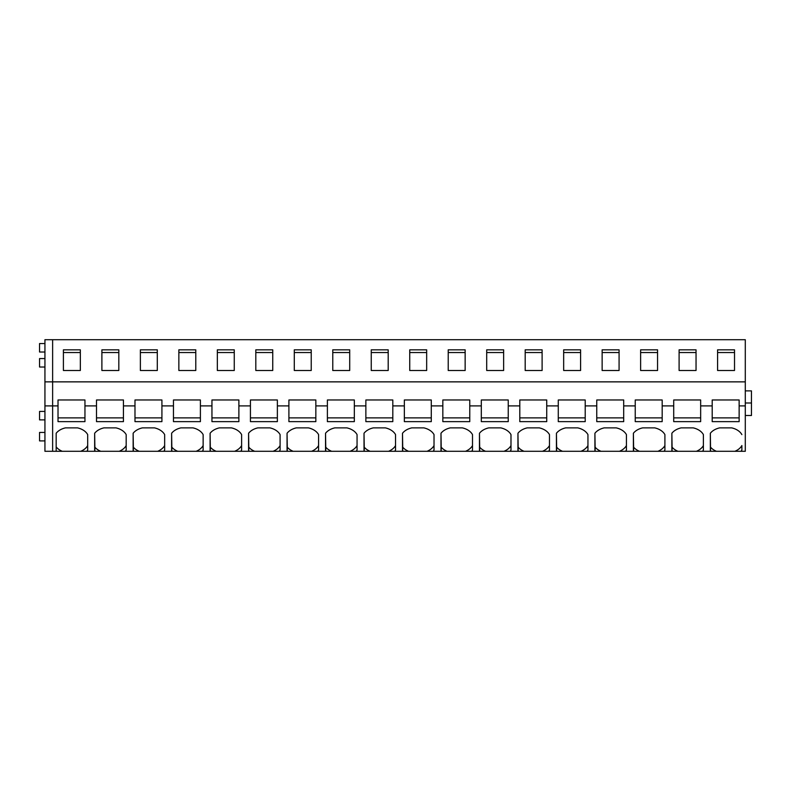 <?xml version="1.0" encoding="UTF-8"?>
<svg xmlns="http://www.w3.org/2000/svg" width="791" height="791" viewBox="0 0 791 791"><rect width="100%" height="100%" fill="white"/><g stroke="black" fill="none" stroke-linecap="round" stroke-linejoin="round"><path stroke-width="1.19" d="M44.939 419.883L39.55 419.883L39.55 411.419L44.939 411.419M56.171 451.295L56.171 433.27L56.171 451.295L52.631 451.295L52.631 381.865L52.631 451.295L44.939 451.295L44.939 405.902L58.02 405.902L58.02 421.633L84.953 421.633L84.953 405.902L96.502 405.902L96.502 421.633L123.436 421.633L123.436 405.902L134.984 405.902L134.984 421.633L161.918 421.633L161.918 405.902L173.466 405.902L173.466 421.633L200.4 421.633L200.4 405.902L211.948 405.902L211.948 421.633L238.882 421.633L238.882 405.902L250.431 405.902L250.431 421.633L277.364 421.633L277.364 405.902L288.903 405.902L288.903 421.633L315.846 421.633L315.846 405.902L327.385 405.902L327.385 421.633L354.328 421.633L354.328 405.902L365.867 405.902L365.867 421.633L392.811 421.633L392.811 405.902L404.349 405.902L404.349 421.633L431.283 421.633L431.283 405.902L442.831 405.902L442.831 421.633L469.765 421.633L469.765 405.902L481.314 405.902L481.314 421.633L508.247 421.633L508.247 405.902L519.796 405.902L519.796 421.633L546.729 421.633L546.729 405.902L558.278 405.902L558.278 421.633L585.211 421.633L585.211 405.902L596.76 405.902L596.76 421.633L623.694 421.633L623.694 405.902L635.232 405.902L635.232 421.633L662.176 421.633L662.176 405.902L673.714 405.902L673.714 421.633L700.658 421.633L700.658 405.902L712.197 405.902L712.197 421.633L739.14 421.633L739.14 405.902L745.29 405.902L745.29 451.295L741.029 451.295A16.166 11.43 0 0 0 741.869 450.02L741.869 445.551A16.166 11.43 180 0 1 741.029 446.836A16.166 11.43 180 0 1 734.879 451.295L741.029 451.295M745.29 405.902L745.29 339.705L52.631 339.705L52.631 381.865L44.939 381.865L44.939 405.902M56.171 433.27A16.166 11.43 0 0 1 65.485 427.872L77.498 427.872A16.166 11.43 0 0 1 85.804 432.133A16.166 11.43 0 0 1 87.692 434.605L87.692 450.02A16.166 11.43 0 0 1 86.852 451.295L94.653 451.295L94.653 433.27A16.166 11.43 0 0 1 103.967 427.872L115.98 427.872A16.166 11.43 0 0 1 124.286 432.133A16.166 11.43 0 0 1 126.174 434.605L126.174 450.02A16.166 11.43 0 0 1 125.334 451.295L133.135 451.295L133.135 433.27A16.166 11.43 0 0 1 142.449 427.872L154.453 427.872A16.166 11.43 0 0 1 162.758 432.133A16.166 11.43 0 0 1 164.657 434.605L164.657 450.02A16.166 11.43 0 0 1 163.806 451.295L171.617 451.295L171.617 433.27A16.166 11.43 0 0 1 180.931 427.872L192.935 427.872A16.166 11.43 0 0 1 201.24 432.133A16.166 11.43 0 0 1 203.139 434.605L203.139 450.02A16.166 11.43 0 0 1 202.288 451.295L210.099 451.295L210.099 433.27A16.166 11.43 0 0 1 219.404 427.872L231.417 427.872A16.166 11.43 0 0 1 239.722 432.133A16.166 11.43 0 0 1 241.611 434.605L241.611 450.02A16.166 11.43 0 0 1 240.771 451.295L248.582 451.295L248.582 433.27A16.166 11.43 0 0 1 257.886 427.872L269.899 427.872A16.166 11.43 0 0 1 278.205 432.133A16.166 11.43 0 0 1 280.093 434.605L280.093 450.02A16.166 11.43 0 0 1 279.253 451.295L287.054 451.295L287.054 433.27A16.166 11.43 0 0 1 296.368 427.872L308.381 427.872A16.166 11.43 0 0 1 316.687 432.133A16.166 11.43 0 0 1 318.575 434.605L318.575 450.02A16.166 11.43 0 0 1 317.735 451.295L325.536 451.295L325.536 433.27A16.166 11.43 0 0 1 334.85 427.872L346.863 427.872A16.166 11.43 0 0 1 355.169 432.133A16.166 11.43 0 0 1 357.057 434.605L357.057 450.02A16.166 11.43 0 0 1 356.217 451.295L364.018 451.295L364.018 433.27A16.166 11.43 0 0 1 373.332 427.872L385.346 427.872A16.166 11.43 0 0 1 393.651 432.133A16.166 11.43 0 0 1 395.54 434.605L395.54 450.02A16.166 11.43 0 0 1 394.699 451.295L402.5 451.295L402.5 433.27A16.166 11.43 0 0 1 411.814 427.872L423.828 427.872A16.166 11.43 0 0 1 432.133 432.133A16.166 11.43 0 0 1 434.022 434.605L434.022 450.02A16.166 11.43 0 0 1 433.181 451.295L440.983 451.295L440.983 433.27A16.166 11.43 0 0 1 450.297 427.872L462.31 427.872A16.166 11.43 0 0 1 470.615 432.133A16.166 11.43 0 0 1 472.504 434.605L472.504 450.02A16.166 11.43 0 0 1 471.663 451.295L479.465 451.295L479.465 433.27A16.166 11.43 0 0 1 488.779 427.872L500.782 427.872A16.166 11.43 0 0 1 509.088 432.133A16.166 11.43 0 0 1 510.986 434.605L510.986 450.02A16.166 11.43 0 0 1 510.146 451.295L517.947 451.295L517.947 433.27A16.166 11.43 0 0 1 527.261 427.872L539.264 427.872A16.166 11.43 0 0 1 547.57 432.133A16.166 11.43 0 0 1 549.468 434.605L549.468 450.02A16.166 11.43 0 0 1 548.618 451.295L556.429 451.295L556.429 433.27A16.166 11.43 0 0 1 565.743 427.872L577.746 427.872A16.166 11.43 0 0 1 586.052 432.133A16.166 11.43 0 0 1 587.95 434.605L587.95 450.02A16.166 11.43 0 0 1 587.1 451.295L594.911 451.295L594.911 433.27A16.166 11.43 0 0 1 604.215 427.872L616.229 427.872A16.166 11.43 0 0 1 624.534 432.133A16.166 11.43 0 0 1 626.423 434.605L626.423 450.02A16.166 11.43 0 0 1 625.582 451.295L633.383 451.295L633.383 433.27A16.166 11.43 0 0 1 642.697 427.872L654.711 427.872A16.166 11.43 0 0 1 663.016 432.133A16.166 11.43 0 0 1 664.905 434.605L664.905 450.02A16.166 11.43 0 0 1 664.064 451.295L671.866 451.295L671.866 433.27A16.166 11.43 0 0 1 681.18 427.872L693.193 427.872A16.166 11.43 0 0 1 701.498 432.133A16.166 11.43 0 0 1 703.387 434.605L703.387 450.02A16.166 11.43 0 0 1 702.546 451.295L710.348 451.295L710.348 433.27A16.166 11.43 0 0 1 719.662 427.872L731.675 427.872A16.166 11.43 0 0 1 739.981 432.133A16.166 11.43 0 0 1 741.869 434.605M734.879 451.295L710.348 451.295M671.866 433.27L672.083 447.162A16.166 11.43 180 0 0 677.976 451.295L702.546 451.295M677.976 451.295L671.866 451.295M633.383 433.27L633.611 447.162A16.166 11.43 180 0 0 639.494 451.295L664.064 451.295M639.494 451.295L633.383 451.295M594.911 433.27L595.129 447.162A16.166 11.43 180 0 0 601.022 451.295L625.582 451.295M601.022 451.295L594.911 451.295M556.429 433.27L556.646 447.162A16.166 11.43 180 0 0 562.539 451.295L587.1 451.295M562.539 451.295L556.429 451.295M517.947 433.27L518.164 447.162A16.166 11.43 180 0 0 524.057 451.295L548.618 451.295M524.057 451.295L517.947 451.295M479.465 433.27L479.682 447.162A16.166 11.43 180 0 0 485.575 451.295L510.146 451.295M485.575 451.295L479.465 451.295M440.983 433.27L441.2 447.162A16.166 11.43 180 0 0 447.093 451.295L471.663 451.295M447.093 451.295L440.983 451.295M402.5 433.27L402.718 447.162A16.166 11.43 180 0 0 408.611 451.295L433.181 451.295M408.611 451.295L402.5 451.295M364.018 433.27L364.236 447.162A16.166 11.43 180 0 0 370.129 451.295L394.699 451.295M370.129 451.295L364.018 451.295M325.536 433.27L325.754 447.162A16.166 11.43 180 0 0 331.647 451.295L356.217 451.295M331.647 451.295L325.536 451.295M287.054 433.27L287.281 447.162A16.166 11.43 180 0 0 293.164 451.295L317.735 451.295M293.164 451.295L287.054 451.295M248.582 433.27L248.799 447.162A16.166 11.43 180 0 0 254.692 451.295L279.253 451.295M254.692 451.295L248.582 451.295M210.099 433.27L210.317 447.162A16.166 11.43 180 0 0 216.21 451.295L240.771 451.295M216.21 451.295L210.099 451.295M171.617 433.27L171.835 447.162A16.166 11.43 180 0 0 177.728 451.295L202.288 451.295M177.728 451.295L171.617 451.295M133.135 433.27L133.353 447.162A16.166 11.43 180 0 0 139.246 451.295L163.806 451.295M139.246 451.295L133.135 451.295M94.653 433.27L94.871 447.162A16.166 11.43 180 0 0 100.764 451.295L125.334 451.295M100.764 451.295L94.653 451.295M56.388 447.162A16.166 11.43 180 0 0 62.281 451.295L86.852 451.295M62.281 451.295L56.388 451.295M745.29 381.865L52.631 381.865L52.631 339.705L44.939 339.705L44.939 381.865M679.103 349.83L679.103 370.504L696.04 370.504L696.04 349.83L679.103 349.83M734.523 349.83L734.523 370.504L717.585 370.504L717.585 349.83L734.523 349.83M272.747 349.83L255.809 349.83L255.809 370.504L272.747 370.504L272.747 349.83M234.265 370.504L217.337 370.504L217.337 349.83L234.265 349.83L234.265 370.504L234.265 352.549L217.337 352.549L217.337 370.504M349.711 349.83L332.774 349.83L332.774 370.504L349.711 370.504L349.711 349.83M311.229 370.504L294.292 370.504L294.292 349.83L311.229 349.83L311.229 370.504L311.229 352.549L294.292 352.549L294.292 370.504M118.818 349.83L101.891 349.83L101.891 370.504L118.818 370.504L118.818 349.83M80.336 349.83L63.409 349.83L63.409 370.504L80.336 370.504L80.336 349.83M195.782 370.504L178.855 370.504L178.855 349.83L195.782 349.83L195.782 370.504L195.782 352.549L178.855 352.549L178.855 370.504M157.3 349.83L140.373 349.83L140.373 370.504L157.3 370.504L157.3 349.83M580.594 370.504L563.667 370.504L563.667 349.83L580.594 349.83L580.594 370.504L580.594 352.549L563.667 352.549L563.667 370.504M542.112 349.83L525.184 349.83L525.184 370.504L542.112 370.504L542.112 349.83M657.558 370.504L640.621 370.504L640.621 349.83L657.558 349.83L657.558 370.504L657.558 352.549L640.621 352.549L640.621 370.504M619.076 349.83L602.139 349.83L602.139 370.504L619.076 370.504L619.076 349.83M426.665 370.504L409.738 370.504L409.738 349.83L426.665 349.83L426.665 370.504L426.665 352.549L409.738 352.549L409.738 370.504M388.193 370.504L371.256 370.504L371.256 349.83L388.193 349.83L388.193 370.504L388.193 352.549L371.256 352.549L371.256 370.504M503.63 349.83L486.702 349.83L486.702 370.504L503.63 370.504L503.63 349.83M465.148 349.83L448.22 349.83L448.22 370.504L465.148 370.504L465.148 349.83M84.953 405.902L84.953 399.979L58.02 399.979L58.02 405.902M123.436 405.902L123.436 399.979L96.502 399.979L96.502 405.902M161.918 405.902L161.918 399.979L134.984 399.979L134.984 405.902M200.4 405.902L200.4 399.979L173.466 399.979L173.466 405.902M238.882 405.902L238.882 399.979L211.948 399.979L211.948 405.902M277.364 405.902L277.364 399.979L250.431 399.979L250.431 405.902M315.846 405.902L315.846 399.979L288.903 399.979L288.903 405.902M354.328 405.902L354.328 399.979L327.385 399.979L327.385 405.902M392.811 405.902L392.811 399.979L365.867 399.979L365.867 405.902M431.283 405.902L431.283 399.979L404.349 399.979L404.349 405.902M469.765 405.902L469.765 399.979L442.831 399.979L442.831 405.902M508.247 405.902L508.247 399.979L481.314 399.979L481.314 405.902M546.729 405.902L546.729 399.979L519.796 399.979L519.796 405.902M585.211 405.902L585.211 399.979L558.278 399.979L558.278 405.902M623.694 405.902L623.694 399.979L596.76 399.979L596.76 405.902M662.176 405.902L662.176 399.979L635.232 399.979L635.232 405.902M700.658 405.902L700.658 399.979L673.714 399.979L673.714 405.902M739.14 405.902L739.14 399.979L712.197 399.979L712.197 405.902M44.939 352.015L39.55 352.015L39.55 343.551L44.939 343.551M44.939 367.024L39.55 367.024L39.55 358.56L44.939 358.56M44.939 440.903L39.55 440.903L39.55 432.44L44.939 432.44M84.953 417.875L58.02 417.875M80.692 451.295A16.166 11.43 180 0 0 86.852 446.836A16.166 11.43 180 0 0 87.692 445.551L87.692 434.605M63.409 370.504L63.409 352.549L80.336 352.549L80.336 370.504M123.436 417.875L96.502 417.875M119.174 451.295A16.166 11.43 180 0 0 125.334 446.836A16.166 11.43 180 0 0 126.174 445.551L126.174 434.605M94.871 447.162L94.871 451.295M101.891 370.504L101.891 352.549L118.818 352.549L118.818 370.504M161.918 417.875L134.984 417.875M157.656 451.295A16.166 11.43 180 0 0 163.806 446.836A16.166 11.43 180 0 0 164.657 445.551L164.657 434.605M133.353 447.162L133.353 451.295M140.373 370.504L140.373 352.549L157.3 352.549L157.3 370.504M200.4 417.875L173.466 417.875M196.138 451.295A16.166 11.43 180 0 0 202.288 446.836A16.166 11.43 180 0 0 203.139 445.551L203.139 434.605M171.835 447.162L171.835 451.295M238.882 417.875L211.948 417.875M234.62 451.295A16.166 11.43 180 0 0 240.771 446.836A16.166 11.43 180 0 0 241.611 445.551L241.611 434.605M210.317 447.162L210.317 451.295M277.364 417.875L250.431 417.875M273.103 451.295A16.166 11.43 180 0 0 279.253 446.836A16.166 11.43 180 0 0 280.093 445.551L280.093 434.605M248.799 447.162L248.799 451.295M255.809 370.504L255.809 352.549L272.747 352.549L272.747 370.504M315.846 417.875L288.903 417.875M311.585 451.295A16.166 11.43 180 0 0 317.735 446.836A16.166 11.43 180 0 0 318.575 445.551L318.575 434.605M287.281 447.162L287.281 451.295M354.328 417.875L327.385 417.875M350.067 451.295A16.166 11.43 180 0 0 356.217 446.836A16.166 11.43 180 0 0 357.057 445.551L357.057 434.605M325.754 447.162L325.754 451.295M332.774 370.504L332.774 352.549L349.711 352.549L349.711 370.504M392.811 417.875L365.867 417.875M388.549 451.295A16.166 11.43 180 0 0 394.699 446.836A16.166 11.43 180 0 0 395.54 445.551L395.54 434.605M364.236 447.162L364.236 451.295M431.283 417.875L404.349 417.875M427.021 451.295A16.166 11.43 180 0 0 433.181 446.836A16.166 11.43 180 0 0 434.022 445.551L434.022 434.605M402.718 447.162L402.718 451.295M469.765 417.875L442.831 417.875M465.504 451.295A16.166 11.43 180 0 0 471.663 446.836A16.166 11.43 180 0 0 472.504 445.551L472.504 434.605M441.2 447.162L441.2 451.295M448.22 370.504L448.22 352.549L465.148 352.549L465.148 370.504M508.247 417.875L481.314 417.875M503.986 451.295A16.166 11.43 180 0 0 510.146 446.836A16.166 11.43 180 0 0 510.986 445.551L510.986 434.605M479.682 447.162L479.682 451.295M486.702 370.504L486.702 352.549L503.63 352.549L503.63 370.504M546.729 417.875L519.796 417.875M542.468 451.295A16.166 11.43 180 0 0 548.618 446.836A16.166 11.43 180 0 0 549.468 445.551L549.468 434.605M518.164 447.162L518.164 451.295M525.184 370.504L525.184 352.549L542.112 352.549L542.112 370.504M585.211 417.875L558.278 417.875M580.95 451.295A16.166 11.43 180 0 0 587.1 446.836A16.166 11.43 180 0 0 587.95 445.551L587.95 434.605M556.646 447.162L556.646 451.295M623.694 417.875L596.76 417.875M619.432 451.295A16.166 11.43 180 0 0 625.582 446.836A16.166 11.43 180 0 0 626.423 445.551L626.423 434.605M595.129 447.162L595.129 451.295M602.139 370.504L602.139 352.549L619.076 352.549L619.076 370.504M662.176 417.875L635.232 417.875M657.914 451.295A16.166 11.43 180 0 0 664.064 446.836A16.166 11.43 180 0 0 664.905 445.551L664.905 434.605M633.611 447.162L633.611 451.295M700.658 417.875L673.714 417.875M696.396 451.295A16.166 11.43 180 0 0 702.546 446.836A16.166 11.43 180 0 0 703.387 445.551L703.387 434.605M672.083 447.162L672.083 451.295M679.103 370.504L679.103 352.549L696.04 352.549L696.04 370.504M745.29 415.502L751.45 415.502L751.45 402.995L745.29 402.995M745.29 390.883L751.45 390.883L751.45 402.995M739.14 417.875L712.197 417.875M710.565 451.295L710.348 433.27M710.565 447.162A16.166 11.43 180 0 0 716.458 451.295M717.585 370.504L717.585 352.549L734.523 352.549L734.523 370.504"/></g></svg>
